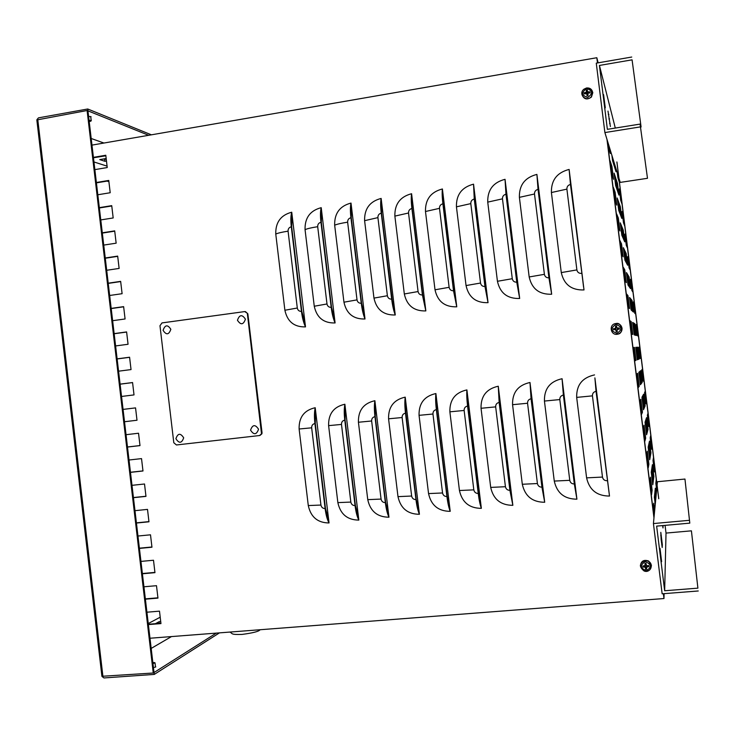 <?xml version="1.0" encoding="UTF-8"?>
<svg xmlns="http://www.w3.org/2000/svg" width="735" height="735" viewBox="0 0 735 735"><rect width="100%" height="100%" fill="white"/><g stroke="black" fill="none" stroke-linecap="round" stroke-linejoin="round"><path stroke-width="1.1" d="M155.443 623.684L159.127 621.7L160.717 621.571M159.33 623.372L159.127 621.7M103.102 159.026L106.272 159.293M106.474 161.02L104.903 161.287L99.739 159.605L106.18 158.512M104.903 161.287L104.701 159.559M105.858 155.792L93.887 157.694M142.369 573.53L154.929 572.4M140.945 561.402L153.496 560.245L154.956 572.657L142.406 573.787M130.463 472.256L142.976 470.896M129.02 460.009L141.524 458.612L142.985 470.988L130.472 472.357M117.122 358.864L129.58 357.228L131.041 369.586L118.574 371.184M129.59 357.32L117.131 358.956M105.252 257.985L117.674 256.111L119.125 268.431L106.704 270.278M117.701 256.359L105.289 258.233M93.419 157.363L105.794 155.25L107.236 167.543L94.861 169.62M105.84 155.655L93.464 157.768M102.294 232.811L114.697 230.873L116.148 243.184L103.736 245.086M114.733 231.157L102.33 233.096M114.155 333.626L126.604 331.926L128.055 344.274L115.597 345.937M126.622 332.055L114.164 333.745M127.486 446.981L139.99 445.557M126.043 434.697L138.538 433.237L139.999 445.612L127.495 447.045M139.393 548.181L151.934 546.996M137.959 536.026L150.5 534.814L151.961 547.217L139.42 548.402M145.355 598.878L157.924 597.812M143.931 586.787L156.491 585.694L157.961 598.115L145.392 599.181M133.439 497.549L145.962 496.244M131.997 485.33L144.519 483.997L145.971 496.382L133.448 497.687M120.09 384.129L132.566 382.549L134.018 394.906L121.541 396.459M132.576 382.595L120.099 384.175M108.22 283.186L120.65 281.367L122.102 293.697L109.662 295.479M120.669 281.579L108.247 283.388M96.377 182.5L108.762 180.442L110.204 192.735L97.819 194.766M108.808 180.81L96.423 182.859M99.335 207.647L111.729 205.653L113.181 217.955L100.778 219.921M111.766 205.975L99.372 207.968M111.187 308.397L123.627 306.642L125.079 318.972L112.63 320.699M123.645 306.807L111.206 308.562M124.518 421.725L137.004 420.236L124.518 421.743M135.552 407.888L123.067 409.404L135.552 407.888L137.004 420.255M136.416 522.861L148.948 521.611M134.983 510.669L147.505 509.392L148.966 521.795L136.434 523.035M148.341 624.254L160.919 623.252M146.917 612.2L159.495 611.162L160.956 623.592L148.378 624.594M384.175 234.952L392.729 304.262M509.015 217.817L509.64 216.807M405.297 407.98L414.613 486.12M541.098 472.972L540.243 472.136M305.163 324.071L301.828 311.401L291.676 226.894L292.071 215.015L305.503 326.882C294.239 327.194 287.367 321.645 284.886 310.243L275.763 234.052C275.469 222.365 280.788 215.079 291.74 212.213C290.738 215.603 290.591 220.454 291.299 226.775L301.451 311.364C302.269 317.722 303.61 322.885 305.503 326.882M304.363 322.858L305.108 323.575M292.181 215.888L291.382 217.22M334.756 320.129L331.54 307.368L321.305 222.402L321.553 210.486L335.096 322.95C323.703 323.281 316.757 317.704 314.258 306.238L305.053 229.642C304.759 217.882 310.142 210.559 321.213 207.674C320.322 211.055 320.23 215.925 320.956 222.282L331.191 307.331C332.009 313.716 333.304 318.926 335.096 322.95M334.058 319.082L334.701 319.688M321.645 211.303L320.956 212.443M364.67 316.142L361.583 303.298L351.256 217.863L351.348 205.91L365.01 318.99C353.489 319.321 346.47 313.726 343.952 302.195L334.664 225.186C334.37 213.361 339.818 205.993 351.008 203.071C350.227 206.462 350.209 211.349 350.935 217.735L361.262 303.252C362.079 309.674 363.329 314.92 365.01 318.99M364.073 315.251L364.624 315.756M351.44 206.673L350.843 207.637M394.915 312.118L391.957 299.182L381.548 213.279L381.474 201.28L395.255 314.975C383.615 315.324 376.513 309.701 373.968 298.107L364.606 220.675C364.312 208.786 369.815 201.372 381.134 198.432C380.473 201.822 380.51 206.719 381.254 213.141L391.672 299.136C392.49 305.595 393.684 310.868 395.255 314.975M394.401 311.364L394.87 311.787M381.566 201.996L381.052 202.796M425.491 308.048L422.671 295.011L412.17 208.639L411.94 196.594L425.841 310.914C414.071 311.272 406.896 305.622 404.323 293.972L394.87 216.118C394.585 204.155 400.152 196.695 411.591 193.728C411.049 197.118 411.159 202.042 411.903 208.492L422.423 294.965L425.841 310.914M412.023 197.265L411.582 197.926M456.417 303.932L453.734 290.803L443.141 203.944L442.746 191.863L456.766 306.817C444.859 307.184 437.61 301.506 435.01 289.792L425.482 211.505C425.188 199.479 430.829 191.973 442.396 188.978C441.974 192.368 442.139 197.311 442.902 203.797L453.513 290.748L456.766 306.817M442.819 192.478L442.461 193.011M487.691 299.761L485.146 286.54L474.461 199.203L473.891 187.067L488.04 302.664C476.004 303.05 468.673 297.344 466.045 285.566L456.435 206.838C456.141 194.747 461.846 187.195 473.542 184.173L474.259 199.047L484.953 286.485L488.04 302.664M519.314 295.553L516.925 282.24L506.139 194.398L505.395 182.225L519.673 298.474C507.499 298.86 500.085 293.136 497.439 281.285L487.737 202.125C487.443 189.97 493.213 182.363 505.037 179.322L505.965 194.242L516.76 282.166L519.673 298.474M551.296 291.299L549.054 277.876L538.176 189.547L537.257 177.328L551.663 294.23C539.343 294.634 531.855 288.873 529.172 276.957L519.388 197.357C519.094 185.128 524.928 177.475 536.899 174.406L538.038 189.382L548.926 277.812L551.663 294.23M583.553 286.889L569.487 172.376L584.013 289.939C571.564 290.353 563.984 284.564 561.283 272.584L551.406 192.533C551.112 180.24 557.02 172.541 569.12 169.436L570.47 184.467L584.013 289.939M328.701 520.132L325.467 508.381L315.278 423.461L315.545 410.534L329.041 522.952C317.695 522.861 310.776 517.063 308.287 505.561L299.117 429.001C298.823 417.287 304.189 410.194 315.205 407.723C314.295 411.894 314.203 417.158 314.92 423.535L325.118 508.546C325.936 514.904 327.24 519.709 329.041 522.952M327.58 518.285L328.609 519.323M315.618 411.095L315.021 412.05M358.496 517.256L355.391 505.432L345.101 420.043L345.22 407.071L358.836 520.095C347.37 520.012 340.378 514.178 337.861 502.621L328.609 425.638C328.315 413.86 333.745 406.731 344.88 404.241C344.081 408.412 344.044 413.704 344.779 420.117L355.069 505.597C355.878 511.992 357.137 516.824 358.836 520.095M357.513 515.621L358.404 516.503M345.285 407.576L344.77 408.384M388.613 514.353L385.636 502.446L375.263 416.589L375.227 403.561L388.962 517.201C377.358 517.128 370.293 511.266 367.757 499.644L358.423 422.248C358.129 410.406 363.623 403.23 374.887 400.713C374.198 404.902 374.225 410.213 374.96 416.662L385.351 502.611C386.169 509.033 387.373 513.903 388.962 517.201M387.768 512.911L388.53 513.646M375.282 404.02L374.841 404.691M419.069 511.413L416.221 499.433L405.766 413.088L405.564 400.015L419.419 514.279C407.686 514.206 400.547 508.326 397.984 496.63L388.567 418.812C388.282 406.905 393.831 399.684 405.215 397.148C404.654 401.347 404.746 406.685 405.49 413.162L415.964 499.589C416.782 506.047 417.939 510.954 419.419 514.279M418.334 510.145L418.987 510.761M405.61 400.419L405.233 400.979M449.857 508.445L447.156 496.373L436.599 409.56L436.241 396.422L450.215 511.33C438.354 511.257 431.133 505.349 428.551 493.589L419.051 415.339C418.757 403.368 424.371 396.101 435.892 393.547C435.442 397.754 435.598 403.111 436.36 409.625L446.926 496.529C447.753 503.034 448.846 507.968 450.215 511.33M449.241 507.334L449.783 507.839M436.287 396.781L435.965 397.24M481.002 505.441L478.439 493.286L467.791 405.986L467.258 392.802L481.351 508.344C469.362 508.28 462.067 502.336 459.448 490.521L449.875 411.83C449.581 399.794 455.259 392.481 466.909 389.908C466.587 394.116 466.808 399.5 467.579 406.051L478.237 493.442C479.064 499.984 480.102 504.945 481.351 508.344M512.488 502.4L510.072 490.171L499.322 402.376L498.624 389.127L512.846 505.322C500.728 505.267 493.341 499.295 490.704 487.406L481.039 408.283C480.745 396.174 486.487 388.824 498.266 386.224L499.148 402.431L509.906 490.318L512.846 505.322M544.341 499.331L542.062 487.011L531.221 398.719L530.348 385.425L544.699 502.262C532.434 502.216 524.974 496.217 522.309 484.264L512.561 404.691C512.267 392.518 518.074 385.122 529.99 382.494L531.074 398.774L541.934 487.158L544.699 502.262M576.552 496.226L574.43 483.814L563.488 395.026L562.431 381.667L576.911 499.175C564.508 499.129 556.965 493.102 554.273 481.076L544.433 401.062C544.139 388.815 550.019 381.373 562.073 378.727L563.378 395.072L574.329 483.961L576.911 499.175M291.74 212.213L292.071 215.015M321.213 207.674L321.553 210.486M351.008 203.071L351.348 205.91M381.134 198.432L381.474 201.28M411.591 193.728L411.94 196.594M442.396 188.978L442.746 191.863M473.542 184.173L473.891 187.067M505.037 179.322L505.395 182.225M536.899 174.406L537.257 177.328M569.12 169.436L569.487 172.376M315.205 407.723L315.545 410.534M344.88 404.241L345.22 407.071M374.887 400.713L375.227 403.561M405.215 397.148L405.564 400.015M435.892 393.547L436.241 396.422M466.909 389.908L467.258 392.802M498.266 386.224L498.624 389.127M529.99 382.494L530.348 385.425M562.073 378.727L562.431 381.667M609.131 493.084L594.891 377.873L609.499 496.051L596.048 391.332L594.891 377.873M609.499 496.051C596.958 496.006 589.323 489.951 586.603 477.86L576.672 397.396C576.387 385.076 582.331 377.588 594.523 374.914M597.481 62.944L596.829 57.725L598.134 62.833M596.829 57.725L91.976 145.107M663.429 593.696L663.733 596.094L663.797 593.669M148.259 623.556L160.202 617.198M597.886 62.87L597.197 60.187L597.537 62.934M607.064 139.632L653.985 517.624M107.071 166.138L93.961 161.966M658.725 498.743L616.885 161.957M664.1 593.641L663.971 598.538L663.374 593.696M653.966 517.899L606.963 139.31M663.971 598.538L149.986 638.237M616.95 162.196L658.744 498.541M613.67 328.692L613.743 329.721M641.563 414.347L639.9 400.961L640.828 399.27L642.445 412.252L641.563 414.347M642.445 412.252L641.315 412.372M634.921 360.839L633.258 347.471L634.397 347.407L636.005 360.37L634.921 360.839M636.005 360.37L634.875 360.499M634.397 347.407L633.267 347.545M628.287 307.395L626.624 294.046L627.956 295.617L629.564 308.553L628.287 307.395M627.956 295.617L626.845 295.764M621.663 254.025L620 240.703L621.534 243.882L623.142 256.809L621.663 254.025M621.534 243.882L620.423 244.038M611.915 166.422L613.523 179.322L611.74 174.112L610.087 160.809L611.915 166.422L610.803 166.588M651.55 494.747L649.878 481.333L650.512 477.199L652.12 490.199L651.55 494.747M652.12 490.199L650.999 490.309M618.346 227.372L616.693 214.05L618.328 218.047L619.936 230.965L618.346 227.372M618.328 218.047L617.207 218.212M643.86 380.234L643.153 381.162L641.747 369.824L642.491 369.19L643.86 380.234L643.051 380.326M626.064 236.964L627.433 247.961L626.284 245.371L624.888 234.079L626.064 236.964L625.255 237.074M654.435 471.943L653.02 460.588L653.47 457.593L654.848 468.664L654.435 471.943M654.848 468.664L654.04 468.737M645.973 403.837L644.567 392.499L645.238 391.277L646.607 402.321L645.973 403.837M646.607 402.321L645.799 402.412M637.53 335.849L636.124 324.521L637.006 325.072L638.375 336.097L637.53 335.849M637.006 325.072L636.198 325.173M631.907 290.582L630.501 279.272L631.53 280.99L632.899 292.006L631.907 290.582M631.53 280.99L630.722 281.101M652.101 446.531L651.614 449.232L650.199 437.876L650.723 435.478L652.101 446.531L651.284 446.623M620.597 192.983L621.966 203.972L620.68 200.214L619.274 188.932L620.597 192.983L619.789 193.103M652.809 484.751L651.256 472.237L651.807 468.618L653.314 480.773L652.809 484.751M653.314 480.773L652.331 480.874M646.598 434.725L645.045 422.23L645.771 420.043L647.278 432.18L646.598 434.725M647.278 432.18L646.295 432.29M640.396 384.763L638.844 372.287L639.744 371.524L641.251 383.652L640.396 384.763M641.251 383.652L640.268 383.762M634.204 334.866L632.651 322.408L633.726 323.06L635.233 335.169L634.204 334.866M633.726 323.06L632.752 323.189M628.012 285.033L626.468 272.584L627.718 274.66L629.215 286.751L628.012 285.033M627.718 274.66L626.734 274.789M621.828 235.264L620.285 222.834L621.709 226.316L623.216 238.397L621.828 235.264M621.709 226.316L620.735 226.453M615.654 185.56L614.111 173.138L615.709 178.035L617.216 190.099L615.654 185.56M615.709 178.035L614.745 178.182M655.758 499.138L654.903 492.239L655.326 488.187L656.162 494.894M650.392 455.948L648.895 443.857L649.483 441.147L650.944 452.898L650.392 455.948M650.944 452.898L650.025 452.999M644.393 407.613L642.886 395.54L643.649 394.162L645.109 405.904L644.393 407.613M645.109 405.904L644.191 406.005M638.393 359.332L636.896 347.278L637.815 347.223L639.275 358.956L638.393 359.332M639.275 358.956L638.357 359.066M637.815 347.223L636.905 347.343M632.403 311.116L630.906 299.071L631.999 300.349L633.451 312.063L632.403 311.116M631.999 300.349L631.08 300.468M626.422 262.965L624.925 250.929L626.183 253.529L627.635 265.234L626.422 262.965M626.183 253.529L625.264 253.658M620.45 214.859L618.953 202.842L620.368 206.765L621.819 218.451L620.45 214.859M620.368 206.765L619.458 206.902M615.397 166.707L616.022 171.733L614.478 166.817L613.835 161.654M617.464 190.834L615.976 178.825L617.474 183.41L618.916 195.087L617.464 190.834M617.474 183.41L616.555 183.548M623.436 238.903L621.939 226.876L623.271 230.147L624.732 241.833L623.436 238.903M623.271 230.147L622.361 230.275M629.408 287.036L627.92 274.991L629.087 276.939L630.538 288.644L629.408 287.036M629.087 276.939L628.177 277.058M635.398 335.224L633.901 323.17L634.902 323.786L636.363 335.5L635.398 335.224M634.902 323.786L633.993 323.896M641.389 383.468L639.891 371.395L640.736 370.688L642.188 382.421L641.389 383.468M642.188 382.421L641.269 382.522M647.388 431.776L645.89 419.694L646.57 417.645L648.022 429.396L647.388 431.776M648.022 429.396L647.103 429.488M653.397 480.139L651.89 468.039L652.404 464.658L653.865 476.418L653.397 480.139M653.865 476.418L652.946 476.51M613.569 160.79L614.212 165.972L612.577 160.726L611.906 155.388M618.741 210.403L617.198 197.981L618.714 202.171L620.211 214.243L618.741 210.403M618.714 202.171L617.74 202.309M624.915 260.144L623.372 247.704L624.713 250.479L626.211 262.57L624.915 260.144M624.713 250.479L623.739 250.617M631.108 309.94L629.555 297.491L630.722 298.851L632.219 310.96L631.108 309.94M630.722 298.851L629.739 298.98M637.3 359.81L635.747 347.333L636.74 347.287L638.237 359.406L637.3 359.81M638.237 359.406L637.263 359.516M636.74 347.287L635.757 347.407M643.502 409.735L641.949 397.249L642.757 395.779L644.264 407.907L643.502 409.735M644.264 407.907L643.281 408.017M649.703 459.724L648.151 447.22L648.784 444.326L650.3 456.472L649.703 459.724M650.3 456.472L649.317 456.573M655.253 504.394L654.37 497.264L654.83 492.937L655.684 499.864M623.326 214.969L624.695 225.957L623.482 222.788L622.076 211.496L623.326 214.969L622.527 215.079M629.096 267.972L627.69 256.671L628.792 258.968L630.161 269.975L629.096 267.972M628.792 258.968L627.993 259.078M634.709 313.211L633.304 301.892L634.268 303.022L635.637 314.047L634.709 313.211M634.268 303.022L633.46 303.123M640.341 358.496L638.936 347.168L639.753 347.122L641.122 358.156L640.341 358.496M641.122 358.156L640.314 358.257M639.753 347.122L638.936 347.223M648.794 426.52L647.379 415.183L647.976 413.373L649.354 424.426L648.794 426.52M649.354 424.426L648.546 424.508M656.649 489.786L655.85 483.308L656.226 479.725L657.007 486.037M618.649 177.273L619.237 181.995L617.878 177.65L617.271 172.808M615.039 200.738L613.385 187.425L615.121 192.221L616.729 205.129L615.039 200.738M615.121 192.221L614.01 192.395M654.159 515.814L653.213 508.17L653.737 503.199L654.655 510.623M646.552 454.524L647.278 451.207L648.895 464.198L648.215 467.929L646.552 454.524M648.895 464.198L647.765 464.309M609.627 147.983L610.316 153.523L608.433 147.514L607.726 141.791M624.971 280.706L623.317 267.365L624.75 269.745L626.358 282.672L624.971 280.706M624.75 269.745L623.629 269.892M631.604 334.103L629.941 320.745L631.172 321.498L632.78 334.453L631.604 334.103M631.172 321.498L630.051 321.645M638.237 387.584L636.583 374.207L637.612 373.334L639.22 386.298L638.237 387.584M639.22 386.298L638.099 386.426M644.889 441.129L643.226 427.733L644.053 425.225L645.67 438.216L644.889 441.129M645.67 438.216L644.54 438.336M665.065 525.36L666.02 533.077L691.414 530.835L697.901 588.147L664.661 590.756L656.64 526.113L689.797 523.136L684.956 479.045L689.797 523.136M666.02 533.077L664.661 590.756M661.629 561.659L660.002 548.301L661.629 561.659M662.63 525.58L662.998 527.96L663.099 525.534M662.327 544.617L660.811 532.351L661.123 539.499L662.198 547.483L662.327 544.617L661.766 544.672M697.901 588.147L691.414 530.835M657.072 485.394L653.424 523.568L689.448 520.307M653.424 523.568L662.143 593.797L698.25 590.977M684.956 479.045L657.421 481.737L657.09 485.21M640.075 124.096L647.489 178.302L640.075 124.096L607.367 129.332L599.429 65.443L632.072 59.838L641.085 126.971L640.488 127.063M599.429 65.443L615.305 128.065M605.282 107.88L603.591 94.631L605.282 107.88M610.39 126.512L607.992 111.104L610.39 126.512M641.085 126.971L632.072 59.838M640.424 126.889L604.887 132.566L596.269 63.155L631.723 57.045M618.953 178.256L620.23 182.399L647.489 178.302M604.887 132.566L618.879 178.035M159.973 325.715L162.003 322.913L244.727 311.585L247.309 313.239L261.513 433.861L259.51 435.543L176.437 444.969L173.8 442.736L159.973 325.715M245.426 311.594L247.842 313.808L262.027 432.649L261.917 433.779L259.951 435.451M88.604 116.452L91.048 116.672L90.8 117.168M155.443 666.544L155.783 666.902L153.44 667.646M108.899 181.637L107.053 181.095M102.11 676.549L103.975 677.946L154.24 674.418L219.443 632.872M87.943 110.847L154.019 672.534L216.265 633.12M153.257 673.012L101.917 676.292L36.842 119.943L87.097 110.507L153.257 673.012L154.019 672.534L154.24 674.418M148.663 135.295L87.097 110.507M87.952 110.847L87.731 108.991L38.45 117.866L36.98 119.603M151.392 134.827L87.731 108.991M643.961 565.987L642.923 567.071L645.256 567.08L645.661 569.267L646.828 566.125L648.858 566.584L648.729 565.546L646.561 565.785L645.991 563.35L645.174 565.628M646.433 567.797L646.717 569.184L646.46 567.245L648.858 566.584M645.661 569.267L646.717 569.184M647.719 565.665L647.755 566.189M645.284 564.214L644.935 563.442L645.174 565.527L642.794 566.033L642.923 567.071M645.991 563.35L644.935 563.442M645.275 561.659C651.504 564.186 651.881 567.199 646.405 570.709C640.185 568.173 639.808 565.16 645.275 561.659M640.36 565.978C640.975 561.081 643.713 559.418 648.592 560.998L651.43 565.206L650.668 568.651M644.044 566.501L645.477 566.391L645.734 567.861M646.184 565.307L645.982 564.149M614.579 328.793L614.662 329.473L613.514 329.758L615.618 329.5L616.224 331.843L617.437 329.078L619.403 329.023L619.274 327.994L616.784 327.902L616.555 325.917L615.774 328.674L613.385 328.729L613.514 329.758M617.033 330.667L617.271 331.706L617.005 329.703L619.403 329.023M616.224 331.843L617.271 331.706M618.346 329.014L618.264 328.325L619.274 327.994M615.893 327.13L615.507 326.046L615.535 328.426L613.385 328.729M616.555 325.917L615.507 326.046M615.866 324.392C622.04 326.662 622.416 329.657 616.977 333.387C610.803 331.108 610.436 328.113 615.866 324.392M622.03 328.242C622.168 331.127 620.864 333.093 618.126 334.131L618.043 334.067C620.763 333.038 622.058 331.09 621.92 328.223C621.231 325.118 619.274 323.556 616.049 323.529L615.82 323.556C608.212 324.3 610.785 336.446 618.043 334.067C624.024 333.332 621.782 321.884 616.049 323.529L616.105 323.501C619.366 323.529 621.341 325.109 622.03 328.242M614.662 329.473L615.765 329.298L616.343 330.759M618.264 328.325L616.656 327.966L616.582 327.047M586.695 93.758L588.009 95.651L587.926 93.18L590.113 92.886L589.984 91.857L588.147 92.867L586.254 90.065L586.411 92.224L584.141 92.831L585.4 93.611M584.141 92.831L584.27 93.859L586.686 93.758L587.118 95.063M586.962 95.826L588.009 95.651M589.984 91.857L587.513 91.792L587.293 89.891L587.366 91.342M587.293 89.891L586.254 90.065M586.622 88.531C592.75 90.552 593.117 93.529 587.734 97.479C581.605 95.458 581.238 92.472 586.622 88.531M591.556 89.881L592.814 92.674L591.418 97.066C587.026 100.19 583.866 99.354 581.945 94.567M587.807 94.953L587.697 93.869M586.677 91.462L586.806 92.913L585.372 93.17M152.843 662.52L154.598 662.593L152.917 663.191M152.981 663.733L154.874 662.805M155.526 667.068L155.039 663.089M89.128 120.871L90.892 121.11L89.22 121.633M90.791 121.009L91.195 120.512L89.064 120.32M175.904 438.712C177.87 433.145 180.461 432.851 183.686 437.821C181.71 443.38 179.11 443.683 175.904 438.712M237.451 320.267C239.463 314.58 242.127 314.222 245.416 319.192C243.395 324.879 240.74 325.238 237.451 320.267M250.543 430.15C252.574 424.499 255.238 424.196 258.545 429.231C256.515 434.881 253.851 435.184 250.543 430.15M163.087 330.346C165.044 324.751 167.626 324.392 170.842 329.298C168.875 334.903 166.285 335.252 163.087 330.346M509.107 218.571L509.722 217.477L509.098 218.543M510.963 227.538L510.219 227.62M540.161 471.484L541.034 472.384M539.802 462.361L539.049 462.462M531.102 391.544L530.514 391.617M284.886 310.243L297.298 308.02C297.794 310.326 299.182 311.438 301.451 311.364M314.258 306.238L326.992 303.968C327.498 306.284 328.903 307.405 331.191 307.331M343.952 302.195L357.017 299.88C357.532 302.204 358.946 303.334 361.262 303.252M373.968 298.107L387.382 295.736C387.896 298.079 389.329 299.209 391.672 299.136M404.323 293.972L418.077 291.556C418.601 293.908 420.052 295.038 422.423 294.965M435.01 289.792L449.122 287.321C449.655 289.691 451.115 290.83 453.513 290.748M466.045 285.566L480.525 283.039C481.058 285.419 482.537 286.567 484.953 286.485M497.439 281.285L512.277 278.712C512.809 281.101 514.307 282.258 516.76 282.166M529.172 276.957L544.396 274.339C544.938 276.737 546.445 277.894 548.926 277.812M561.283 272.584L576.883 269.91C577.425 272.327 578.959 273.484 581.468 273.392M308.287 505.561L320.938 505.055C321.443 507.37 322.84 508.537 325.118 508.546M337.861 502.621L350.834 502.079C351.348 504.412 352.754 505.588 355.069 505.597M367.757 499.644L381.07 499.074C381.584 501.417 383.008 502.602 385.351 502.611M397.984 496.63L411.646 496.033C412.16 498.394 413.603 499.579 415.964 499.589M428.551 493.589L442.553 492.964C443.086 495.335 444.537 496.529 446.926 496.529M459.448 490.521L473.818 489.859C474.351 492.239 475.821 493.442 478.237 493.442M490.704 487.406L505.432 486.717C505.974 489.115 507.462 490.318 509.906 490.318M522.309 484.264L537.414 483.538C537.956 485.945 539.462 487.158 541.934 487.158M554.273 481.076L569.763 480.322C570.305 482.748 571.83 483.961 574.329 483.961M297.298 308.02L288.074 231.167C288.019 228.815 289.094 227.345 291.299 226.775M288.074 231.167C282.056 232.104 277.959 233.059 275.763 234.052M326.992 303.968L317.695 226.702C317.639 224.331 318.724 222.852 320.956 222.282M317.695 226.702C311.603 227.648 307.395 228.622 305.053 229.642M357.017 299.88L347.637 222.19C347.581 219.802 348.684 218.313 350.935 217.735M347.637 222.19C341.481 223.137 337.154 224.138 334.664 225.186M387.382 295.736L377.919 217.624C377.863 215.217 378.975 213.729 381.254 213.141M377.919 217.624L364.606 220.675M418.077 291.556L408.531 213.003C408.476 210.587 409.597 209.089 411.903 208.492M408.531 213.003L394.87 216.118M449.122 287.321L439.493 208.336C439.438 205.91 440.577 204.394 442.902 203.797M439.493 208.336L425.482 211.505M480.525 283.039L470.804 203.613C470.749 201.169 471.898 199.654 474.259 199.047M470.804 203.613L456.435 206.838M512.277 278.712L502.474 198.836C502.409 196.383 503.576 194.849 505.965 194.242M502.474 198.836L487.737 202.125M544.396 274.339L534.501 194.003C534.446 191.532 535.622 189.998 538.038 189.382M534.501 194.003L519.388 197.357M576.883 269.91L566.896 189.115C566.841 186.635 568.036 185.082 570.47 184.467M566.896 189.115L551.406 192.533M320.938 505.055L311.668 427.816C311.612 425.455 312.697 424.031 314.92 423.535M311.668 427.816L299.117 429.001M350.834 502.079L341.49 424.426C341.435 422.046 342.528 420.613 344.779 420.117M341.49 424.426L328.609 425.638M381.07 499.074L371.644 420.99C371.588 418.601 372.691 417.158 374.96 416.662M371.644 420.99L358.423 422.248M411.646 496.033L402.128 417.526C402.073 415.119 403.193 413.667 405.49 413.162M402.128 417.526L388.567 418.812M442.553 492.964L432.961 414.016C432.906 411.6 434.036 410.13 436.36 409.625M432.961 414.016L419.051 415.339M473.818 489.859L464.143 410.461C464.079 408.035 465.227 406.565 467.579 406.051M464.143 410.461L449.875 411.83M505.432 486.717L495.666 406.878C495.611 404.434 496.768 402.955 499.148 402.431M495.666 406.878L481.039 408.283M537.414 483.538L527.555 403.249C527.5 400.786 528.676 399.298 531.074 398.774M527.555 403.249L512.561 404.691M569.763 480.322L559.813 399.574C559.758 397.102 560.943 395.605 563.378 395.072M559.813 399.574L544.433 401.062M586.603 477.86L602.479 477.07C603.031 479.514 604.574 480.727 607.101 480.727M602.479 477.07L592.447 395.862C592.382 393.372 593.586 391.865 596.048 391.332M592.447 395.862L576.672 397.396M657.044 485.67L618.778 177.705M607.193 140.082L654.021 517.256M662.639 525.663L663.099 525.626M661.215 540.28L661.877 540.216M660.71 535.705L661.307 535.65M609.554 123.48L610.096 123.388M608.883 118.969L609.536 118.868M608.332 114.504L608.883 114.412M151.18 648.417L171.485 636.574L151.18 648.426M103.947 143.04L91.195 138.483L103.957 143.04M37.751 119.382L102.937 676.567M643.208 567.016L643.079 566.024M646.671 568.881L645.642 568.963M648.454 565.573L648.573 566.575M644.99 563.699L646.01 563.607M645.201 560.548C639.294 563.286 638.926 566.758 644.117 570.985C648.656 571.784 651.072 569.947 651.357 565.472L648.536 561.301L645.201 560.548M645.404 567.337L645.688 566.85M646.809 566.832L646.828 566.125M644.953 566.979L644.981 566.281M645.174 565.527L645.468 565.04M613.798 329.712L613.67 328.71M617.225 331.439L616.206 331.558M618.999 328.04L619.118 329.05M615.562 326.322L616.509 326.193M584.555 93.795L584.435 92.821M587.963 95.403L586.953 95.568M589.718 91.939L589.837 92.913M586.309 90.359L587.32 90.194M586.613 87.97L583.948 89.183C577.829 93.905 586.309 102.661 591.28 96.744L592.667 92.389C591.941 89.22 589.92 87.741 586.613 87.97M586.686 93.758L587.1 94.245M587.734 93.584L587.669 94.153M587.945 92.105L588.147 92.867M587.513 91.792L587.449 92.353M586.126 92.408L586.328 93.17M586.466 91.967L586.879 92.445M540.151 471.447L541.024 472.366M644.117 570.985C650.062 573.52 654.224 564.416 648.536 561.301L648.592 560.998M645.256 567.08L645.477 566.391M583.948 89.183L586.594 87.952C592.153 88.567 593.715 91.498 591.28 96.744L591.418 97.066M586.411 92.224L586.806 92.913M154.598 662.593L155.113 662.979M90.892 121.11L91.305 120.632M90.727 116.553L91.195 120.512M260.061 629.739C259.097 631.393 253.116 632.954 242.1 634.415C230.239 634.783 232.848 633.579 229.908 632.063"/></g></svg>
